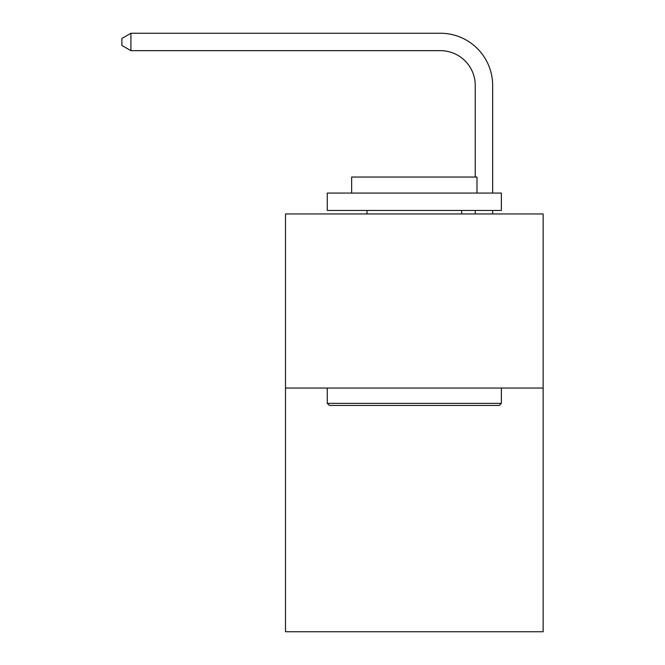 <?xml version="1.0" encoding="UTF-8"?>
<svg xmlns="http://www.w3.org/2000/svg" width="665" height="665" viewBox="0 0 665 665"><rect width="100%" height="100%" fill="white"/><g stroke="black" fill="none" stroke-linecap="round" stroke-linejoin="round"><path stroke-width="1" d="M543.139 388.036L543.139 631.75L285.501 631.75L285.501 213.947L543.139 213.947L543.139 388.036L285.501 388.036M475.251 177.04L475.251 85.477A34.813 34.813 135.5 0 0 440.43 50.656L130.914 50.656L121.861 45.436L121.861 38.47L130.914 33.25L440.43 33.25A52.227 52.227 -44.5 0 1 492.657 85.477L492.657 193.058M329.366 405.442L327.28 403.356L501.36 403.356L499.274 405.442L329.366 405.442M501.36 193.058L501.36 210.464L327.28 210.464L327.28 193.058L501.36 193.058M351.652 193.058L351.652 177.04L476.988 177.04L476.988 193.058M501.36 388.036L501.36 403.356M327.28 388.036L327.28 403.356M461.668 210.464L461.668 213.947M366.972 210.464L366.972 213.947M475.251 85.477A34.813 34.813 135.5 0 0 440.43 50.656A34.813 34.813 135.5 0 1 475.251 85.477A34.813 34.813 135.5 0 0 440.43 50.656A34.813 34.813 135.5 0 1 475.251 85.477A34.813 34.813 135.5 0 0 440.43 50.656A34.813 34.813 135.5 0 1 475.251 85.477A34.813 34.813 135.5 0 0 440.43 50.656A34.813 34.813 135.5 0 1 475.251 85.477A34.813 34.813 135.5 0 0 440.43 50.656A34.813 34.813 135.5 0 1 475.251 85.477A34.813 34.813 135.5 0 0 440.43 50.656A34.813 34.813 135.5 0 1 475.251 85.477A34.813 34.813 135.5 0 0 440.43 50.656A34.813 34.813 135.5 0 1 475.251 85.477A34.813 34.813 135.5 0 0 440.43 50.656A34.813 34.813 135.5 0 1 475.251 85.477A34.813 34.813 135.5 0 0 440.43 50.656A34.813 34.813 135.5 0 1 475.251 85.477A34.813 34.813 135.5 0 0 440.43 50.656A34.813 34.813 135.5 0 1 475.251 85.477A34.813 34.813 135.5 0 0 440.43 50.656A34.813 34.813 135.5 0 1 475.251 85.477A34.813 34.813 135.5 0 0 440.43 50.656A34.813 34.813 135.5 0 1 475.251 85.477A34.813 34.813 135.5 0 0 440.43 50.656A34.813 34.813 135.5 0 1 475.251 85.477A34.813 34.813 135.5 0 0 440.43 50.656A34.813 34.813 135.5 0 1 475.251 85.477A34.813 34.813 135.5 0 0 440.43 50.656A34.813 34.813 135.5 0 1 475.251 85.477A34.813 34.813 135.5 0 0 440.43 50.656A34.813 34.813 135.5 0 1 475.251 85.477A34.813 34.813 135.5 0 0 440.43 50.656A34.813 34.813 135.5 0 1 475.251 85.477A34.813 34.813 135.5 0 0 440.43 50.656A34.813 34.813 135.5 0 1 475.251 85.477A34.813 34.813 135.5 0 0 440.43 50.656A34.813 34.813 135.5 0 1 475.251 85.477A34.813 34.813 135.5 0 0 440.43 50.656A34.813 34.813 135.5 0 1 475.251 85.477A34.813 34.813 135.5 0 0 440.43 50.656A34.813 34.813 135.5 0 1 475.251 85.477A34.813 34.813 135.5 0 0 440.43 50.656A34.813 34.813 135.5 0 1 475.251 85.477A34.813 34.813 135.5 0 0 440.43 50.656A34.813 34.813 135.5 0 1 475.251 85.477A34.813 34.813 135.5 0 0 440.43 50.656A34.813 34.813 135.5 0 1 475.251 85.477A34.813 34.813 135.5 0 0 440.43 50.656A34.813 34.813 135.5 0 1 475.251 85.477A34.813 34.813 135.5 0 0 440.43 50.656A34.813 34.813 135.5 0 1 475.251 85.477A34.813 34.813 135.5 0 0 440.43 50.656A34.813 34.813 135.5 0 1 475.251 85.477A34.813 34.813 135.5 0 0 440.43 50.656A34.813 34.813 135.5 0 1 475.251 85.477A34.813 34.813 135.5 0 0 440.43 50.656A34.813 34.813 135.5 0 1 475.251 85.477A34.813 34.813 135.5 0 0 440.43 50.656A34.813 34.813 135.5 0 1 475.251 85.477A34.813 34.813 135.5 0 0 440.43 50.656A34.813 34.813 135.5 0 1 475.251 85.477A34.813 34.813 135.5 0 0 440.43 50.656A34.813 34.813 135.5 0 1 475.251 85.477A34.813 34.813 135.5 0 0 440.43 50.656A34.813 34.813 135.5 0 1 475.251 85.477A34.813 34.813 135.5 0 0 440.43 50.656M492.657 210.464L492.657 213.947M475.251 213.947L475.251 210.464M130.914 50.656L130.914 33.25L440.43 33.25"/></g></svg>
